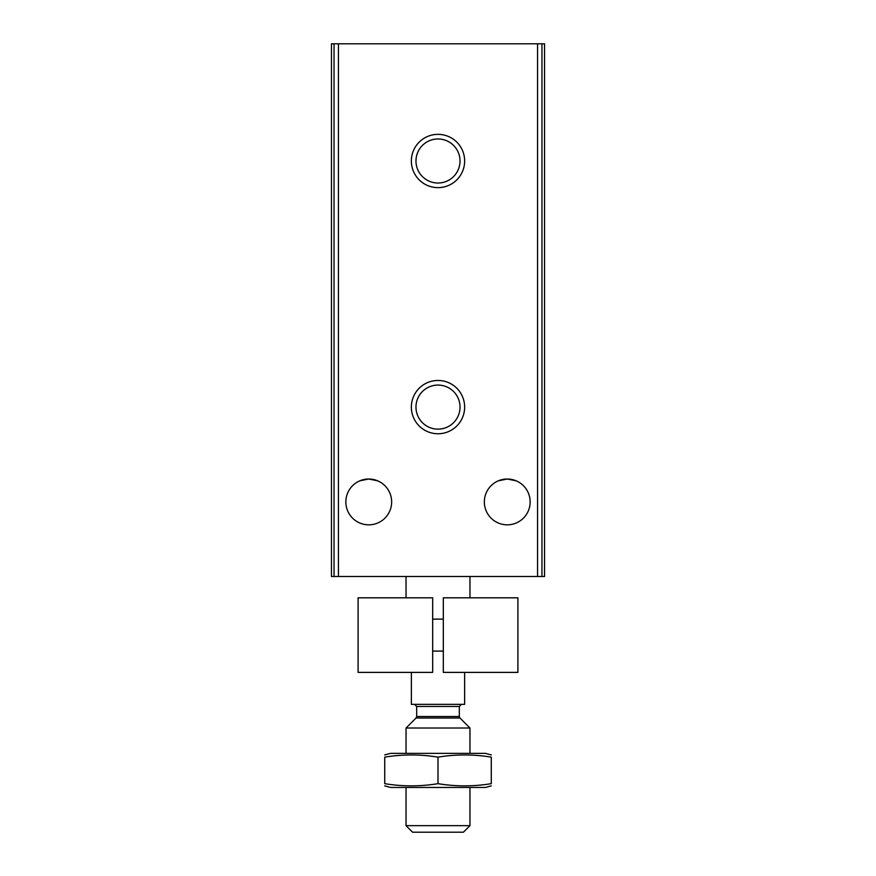 <?xml version="1.0" encoding="UTF-8"?>
<svg xmlns="http://www.w3.org/2000/svg" width="876" height="876" viewBox="0 0 876 876"><rect width="100%" height="100%" fill="white"/><g stroke="black" fill="none" stroke-linecap="round" stroke-linejoin="round"><path stroke-width="1.31" d="M516.15 480.815L507.248 479.019A22.907 22.907 0 0 1 527.089 513.38A22.907 22.907 0 0 1 487.417 513.38A22.907 22.907 0 0 1 507.248 479.019L498.356 480.815M359.85 480.815L368.752 479.019L377.622 480.804M368.752 479.019A22.907 22.907 0 0 1 388.583 513.38A22.907 22.907 0 0 1 348.911 513.38A22.907 22.907 0 0 1 368.752 479.019M334.052 43.8L331.457 43.8L331.457 576.507L544.543 576.507L544.543 43.8L334.052 43.8L334.052 576.507M438 134.357A26.63 26.63 0 0 1 461.072 174.313A26.63 26.63 0 0 1 414.928 174.313A26.63 26.63 0 0 1 438 134.357M438 380.469A26.63 26.63 0 0 1 461.072 420.425A26.63 26.63 0 0 1 414.928 420.425A26.63 26.63 0 0 1 438 380.469M438 385.079A22.02 22.02 0 0 1 457.075 418.115A22.02 22.02 0 0 1 418.925 418.115A22.02 22.02 0 0 1 438 385.079M438 138.977A22.02 22.02 0 0 1 457.075 172.003A22.02 22.02 0 0 1 418.925 172.003A22.02 22.02 0 0 1 438 138.977M411.37 672.385L411.37 704.348L464.63 704.348L464.63 672.385M406.037 597.815L406.037 576.507M469.963 825.663L406.037 825.663L412.574 832.2L463.426 832.2L469.963 825.663L469.963 787.458M406.037 753.36L406.037 728.022L469.963 728.022L469.963 753.36M406.037 825.663L406.037 787.458M414.556 704.348L416.691 706.483L416.691 716.491L416.067 718.002L406.037 728.022M384.728 785.882L390.587 787.458L485.413 787.458L491.272 785.882M491.272 783.67C491.272 786.582 491.272 786.582 491.272 783.67C473.511 786.582 455.761 786.582 438 783.67C420.239 786.582 402.489 786.582 384.728 783.67C384.728 786.582 384.728 786.582 384.728 783.67L384.728 757.138C402.489 754.236 420.239 754.236 438 757.138C455.761 754.236 473.511 754.236 491.272 757.138C491.272 754.236 491.272 754.236 491.272 757.138L491.272 783.67M384.728 754.926L390.587 753.36L485.413 753.36L491.272 754.926M384.728 757.138C384.728 754.236 384.728 754.236 384.728 757.138M438 783.67L438 757.138M432.678 597.815L432.678 672.385L358.098 672.385L358.098 597.815L432.678 597.815M443.322 597.815L443.322 672.385L517.902 672.385L517.902 597.815L443.322 597.815M443.322 619.124L432.678 619.124M338.432 43.8L338.432 576.507M537.568 43.8L537.568 576.507M541.948 43.8L541.948 576.507M416.067 718.002L459.933 718.002L469.963 728.022M416.691 716.491L459.309 716.491L459.933 718.002M416.691 706.483L459.309 706.483L461.444 704.348M469.963 597.815L469.963 576.507M459.309 716.491L459.309 706.483M443.322 651.076L432.678 651.076"/></g></svg>

